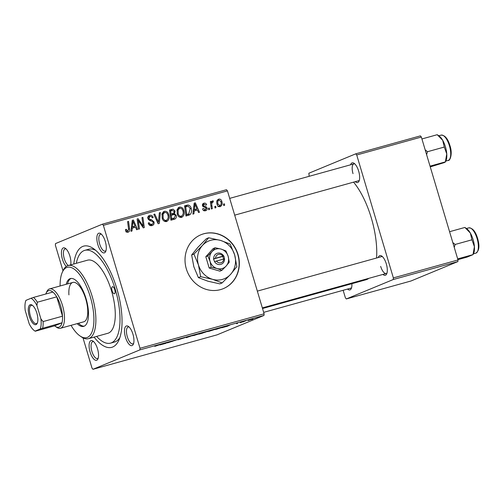 <?xml version="1.0" encoding="UTF-8"?>
<svg xmlns="http://www.w3.org/2000/svg" width="504" height="504" viewBox="0 0 504 504"><rect width="100%" height="100%" fill="white"/><g stroke="black" fill="none" stroke-linecap="round" stroke-linejoin="round"><path stroke-width="0.76" d="M186.322 268.859A29.182 26.8 67.5 0 0 223.335 288.641A29.182 26.8 67.5 0 0 238.027 254.501A29.182 26.8 67.5 0 0 201.014 234.719A29.182 26.8 67.5 0 0 186.322 268.859M223.228 288.685A29.182 26.8 67.5 0 0 237.812 254.589A29.182 26.8 67.5 0 0 200.907 234.763M105.305 241.492A10.212 4.013 74.5 0 1 105.695 251.471A10.212 4.013 74.5 0 1 97.839 244.579A10.212 4.013 74.5 0 1 100.756 233.68A10.212 4.013 74.5 0 1 105.305 241.492M101.499 234.303A8.757 3.44 -105.5 0 0 100.523 234.24A8.757 3.44 -105.5 0 0 99.666 243.999A8.757 3.44 -105.5 0 0 105.21 251.112A8.757 3.44 -105.5 0 0 106.01 250.557M132.955 334.24A10.212 4.013 74.5 0 1 133.346 344.219A10.212 4.013 74.5 0 1 125.49 337.327A10.212 4.013 74.5 0 1 128.407 326.428A10.212 4.013 74.5 0 1 132.955 334.24M129.15 327.052A8.757 3.44 -105.5 0 0 128.173 326.989A8.757 3.44 -105.5 0 0 127.317 336.748A8.757 3.44 -105.5 0 0 132.854 343.86A8.757 3.44 -105.5 0 0 133.661 343.306M97.549 348.894A10.212 4.013 74.5 0 1 97.94 358.873A10.212 4.013 74.5 0 1 90.084 351.981A10.212 4.013 74.5 0 1 93.001 341.082A10.212 4.013 74.5 0 1 97.549 348.894M93.744 341.706A8.757 3.44 -105.5 0 0 92.767 341.643A8.757 3.44 -105.5 0 0 91.911 351.401A8.757 3.44 -105.5 0 0 97.448 358.514A8.757 3.44 -105.5 0 0 98.255 357.96M66.282 266.459A10.212 4.013 74.5 0 1 62.433 259.232A10.212 4.013 74.5 0 1 65.35 248.333A10.212 4.013 74.5 0 1 69.898 256.145A10.212 4.013 74.5 0 1 70.686 264.871M66.093 248.957A8.757 3.44 -105.5 0 0 65.117 248.894A8.757 3.44 -105.5 0 0 64.26 258.653A8.757 3.44 -105.5 0 0 68.399 265.501M351.868 283.695A10.212 4.013 74.5 0 1 351.294 288.521A10.212 4.013 74.5 0 1 347.521 289.076M263.674 312.354L350.809 288.162A8.757 3.44 -105.5 0 0 351.609 287.608M350.595 164.802A10.212 4.013 74.5 0 1 354.11 163.328A10.212 4.013 74.5 0 1 358.659 171.139A10.212 4.013 74.5 0 1 359.05 181.119A10.212 4.013 74.5 0 1 355.276 181.673M234.694 215.158L358.565 180.76A8.757 3.44 -105.5 0 0 359.365 180.205M378.246 257.55A10.212 4.013 74.5 0 1 381.761 256.076A10.212 4.013 74.5 0 1 386.31 263.888A10.212 4.013 74.5 0 1 386.7 273.867A10.212 4.013 74.5 0 1 382.927 274.422M380.671 266.396A8.757 3.44 -105.5 0 0 386.215 273.508A8.757 3.44 -105.5 0 0 387.015 272.954M73.786 264.008A52.523 20.645 74.5 0 1 93.492 248.623A52.523 20.645 74.5 0 1 116.89 288.792A52.523 20.645 74.5 0 1 118.9 340.124A52.523 20.645 74.5 0 1 94.084 337.107M96.611 336.407A48.145 18.925 -105.5 0 0 110.578 343.13L114.452 342.052A48.145 18.925 -105.5 0 0 119.895 337.554M376.564 258.017A55.44 21.792 -105.5 0 0 371.316 217.999A55.44 21.792 -105.5 0 0 353.556 182.152M237.567 323.417L236.628 323.675L237.548 323.348M243.911 321.653L242.972 321.917L243.892 321.584M209.481 331.223L207.988 331.411L210.88 330.385L215.599 329.225L209.469 331.159M207.56 331.645L207.988 331.411M216.09 328.973L215.542 329.043M221.892 327.77L229.956 325.017L227.468 326.22L221.873 327.707M202.532 333.144L198.904 334.152L204.164 332.18L208.076 331.223L202.513 333.087M207.673 331.216L208.045 331.128M205.909 331.903L206.268 331.859M187.312 337.371L186.108 337.705L188.458 336.546L189.409 336.281L187.393 337.277L194.998 334.725L187.242 337.144M155.024 346.229L163.17 343.564L154.785 346.355M156.019 345.901L156.549 345.857M167.423 342.89L177.547 339.576L167.397 342.808M83.002 337.869L92.018 368.128L92.969 369.3L217.06 334.845L263.989 315.428L139.898 349.883L140.011 348.264L264.102 313.809L263.989 315.428M92.969 369.3L139.898 349.883M159.963 344.963L168.027 342.216L165.539 343.419L159.944 344.906M185.006 337.649L178.378 339.683L185.119 337.466M177.981 339.891L178.378 339.683M194.443 335.399L192.95 335.588L195.842 334.561L200.554 333.402L194.424 335.336M192.522 335.821L192.95 335.588M201.046 333.15L200.498 333.22M216.626 329.232L222.573 327.077C223.719 326.8 223.889 326.819 223.083 327.134L216.607 329.175M222.573 327.077C223.719 326.8 223.889 326.819 223.083 327.134L223.033 326.964M248.1 320.5L252.706 318.988L248.088 320.45M253.052 318.812L252.674 318.862M240.288 322.661L245.99 320.714L240.263 322.579M252.605 319.24L251.666 319.498L252.586 319.171M183.84 210.603C184.785 213.702 184.036 215.958 181.591 217.375C179.386 217.545 177.931 216.418 177.225 214.011L177.175 209.336L179.418 207.119C181.692 206.942 183.166 208.108 183.84 210.603L182.933 210.974M181.925 217.262L181.591 217.375M179.021 207.257L178.693 207.415M194.229 210.842L193.914 213.816L192.893 214.099L194.179 203.156L195.332 202.835L199.483 212.266L198.538 212.531L197.442 209.947L193.227 211.252M126.258 231.72L127.877 231.053L128.564 228.866L127.588 221.647L128.539 221.382L129.56 228.86C129.919 230.479 129.452 231.594 128.161 232.212C126.901 232.464 126.076 231.922 125.666 230.567L125.483 229.654L126.391 229.263L126.554 230.139L128.016 231.002L125.887 231.884M150.016 216.518L148.869 218.345L149.48 219.12L151.408 219.687L154.01 221.924C154.382 223.801 153.72 225.023 152.025 225.584C150.097 226 148.831 225.156 148.239 223.052L149.14 222.673L149.808 224.047L152.069 224.311L149.619 225.307L151.748 224.425C152.813 224.135 153.266 223.417 153.096 222.277L152.592 221.489L149.65 220.506L147.943 218.667C147.565 216.959 148.151 215.857 149.707 215.366C151.376 215.019 152.536 215.718 153.191 217.463L152.277 217.816C151.843 216.707 151.093 216.279 150.016 216.518L147.59 217.501M152.428 225.446L152.025 225.584M149.297 215.504L148.938 215.687M160.367 212.543L159.327 223.417L158.13 223.751L153.827 214.357L154.778 214.093L158.464 222.144L159.352 212.827L160.367 212.543L159.34 212.972M168.802 214.78C169.741 217.879 168.991 220.135 166.547 221.552C164.342 221.722 162.887 220.594 162.181 218.188L162.131 213.513L164.38 211.289C166.648 211.119 168.122 212.285 168.802 214.78L167.889 215.151M166.881 221.439L166.547 221.552M163.976 211.434L163.649 211.592M224.431 203.83L224.627 205.286L223.688 205.55L223.467 204.095L224.431 203.83L223.486 204.221M71.032 325.338A36.477 14.339 -105.5 0 0 79.928 335.891A36.477 14.339 -105.5 0 0 90.342 296.963A36.477 14.339 -105.5 0 0 62.282 272.349L62.987 270.787L55.377 245.209L55.49 243.589L102.419 224.173L226.51 189.712L227.462 190.89L103.37 225.345L140.011 348.264M227.462 190.89L264.102 313.809M176.249 215.428C176.671 217.262 176.104 218.516 174.548 219.19L170.925 220.198L169.539 209.998L173.156 209.166L175.064 211.037L174.529 213.765L176.249 215.428L175.335 215.806M174.863 219.083L174.548 219.19M132.3 228.035L131.985 231.015L130.964 231.292L132.256 220.349L133.403 220.034L137.554 229.465L136.609 229.729L135.513 227.147L131.298 228.451M138.632 222.705L139.444 228.942L138.493 229.207L137.12 219.001L138.115 218.723L143.174 226.302L141.964 217.652L142.916 217.388L144.302 227.594L143.306 227.865L138.235 220.305L138.632 222.705L137.674 223.102M203.629 210.521L205.304 209.828L206.212 208.391L202.507 205.783C202.23 204.466 202.684 203.61 203.874 203.213C205.204 202.879 206.13 203.402 206.659 204.775L205.758 205.166L204.101 204.114L203.402 205.367L203.666 205.916L206.268 206.892L207.131 208.051C207.358 209.462 206.823 210.351 205.525 210.729C204.07 211.069 203.081 210.47 202.558 208.946L203.421 208.423L205.537 209.746L203.408 210.628M204.101 204.114L202.419 204.8M205.909 210.596L205.525 210.729M190.027 214.641L185.963 216.021L184.584 205.821L188.03 205.002C189.699 205.361 190.745 206.47 191.18 208.322C191.974 210.798 191.596 212.909 190.027 214.641L188.168 215.41M221.829 201.442C222.598 203.811 222.056 205.55 220.204 206.653C218.654 206.854 217.627 206.111 217.123 204.441C216.292 201.984 216.833 200.201 218.749 199.08C220.33 198.923 221.357 199.71 221.829 201.442L220.922 201.821M215.731 206.243L215.933 207.698L214.994 207.963L214.773 206.514L215.731 206.243L214.792 206.634M212.682 202.003C211.787 202.973 211.541 204.214 211.938 205.733L212.31 208.706L211.352 208.971L210.344 201.55L211.296 201.285L211.497 202.822L212.549 200.806L213.261 200.882L213.217 202.098L211.56 202.463M209.387 208.007L209.588 209.462L208.643 209.727L208.423 208.272L209.387 208.007L208.442 208.398M95.672 250.318A48.145 18.925 -105.5 0 0 88.691 249.266L84.811 250.343A48.145 18.925 -105.5 0 0 76.312 263.302M343.142 290.291L345.379 297.776L346.324 298.954L410.955 281.005L457.884 261.582L393.252 279.531L393.366 277.912L457.997 259.969L457.884 261.582M346.324 298.954L393.252 279.531M309.166 176.306L308.851 173.237L355.774 153.821L420.405 135.872L421.357 137.044L457.997 259.969M421.357 137.044L356.725 154.993L393.366 277.912M262.521 308.505L365.885 279.802A55.44 21.792 -105.5 0 0 368.865 278.328M356.725 154.993L355.774 153.821M382.505 256.7A8.757 3.44 -105.5 0 0 381.528 256.637L257.342 291.123M354.854 163.951A8.757 3.44 -105.5 0 0 353.877 163.888A8.757 3.44 -105.5 0 0 353.021 173.647M103.37 225.345L102.419 224.173M169.577 210.275L173.156 209.166M171.026 210.048L172.103 210.521M174.157 211.409L175.064 211.037M173.029 213.551L172.393 214.647L174.529 213.765M172.393 214.647L172.96 214.824M174.189 218.03L173.426 219.505M170.799 219.284L172.255 218.824M170.484 214.559L174.025 212.852L174.138 211.34L172.267 210.477L170.654 210.924L171.083 214.106L172.614 213.677L170.169 214.647M169.716 211.315L170.654 210.924M170.15 214.49L171.083 214.106M171.247 215.296L171.713 218.742L174.39 217.942L175.298 215.662C174.901 214.673 174.214 214.364 173.244 214.742L170.314 215.687M170.78 219.127L171.713 218.742M172.16 218.868L174.39 217.942M163.025 212.071L164.506 212.505M166.629 220.248L165.734 221.653M161.853 214.578L163.094 214.061L163.138 217.974C163.636 219.694 164.682 220.5 166.276 220.393L164.304 221.218L166.276 220.393C168.09 219.171 168.613 217.356 167.826 214.931C167.341 213.173 166.295 212.341 164.688 212.442L162.143 213.488M162.231 218.345L163.138 217.974M164.688 212.442L163.094 214.061M153.877 214.465L154.778 214.093M157.563 222.516L158.464 222.144M148.333 223.36L149.228 222.988M148.838 224.45L149.808 224.047M148.384 216.128L149.82 216.581M152.284 217.841L153.191 217.463M147.962 218.717L148.869 218.345M148.39 219.568L149.48 219.12M153.103 222.296L154.01 221.924M151.962 224.356L151.225 225.723M125.647 230.517L126.554 230.139M127.607 221.766L128.539 221.382M128.614 229.251L129.56 228.86M127.474 231.229L127.159 232.262M132.231 220.513L133.403 220.034M133.762 226.567L134.177 227.518M131.431 227.329L135.041 226.038L133.018 221.294L132.476 226.75L135.041 226.038M131.45 227.178L132.476 226.75M132.098 221.678L133.018 221.294M137.138 219.127L138.115 218.723M142.43 226.611L143.174 226.302M141.977 217.778L142.916 217.388M137.346 220.676L138.235 220.305M202.721 204L203.591 204.309M205.752 205.153L206.659 204.775M202.495 205.739L203.402 205.367M202.734 206.3L203.666 205.916M204.914 207.453L206.268 206.892M206.224 208.429L207.131 208.051M205.059 209.941L204.656 210.842M194.16 203.32L195.332 202.835M195.691 209.374L196.106 210.319M193.36 210.137L196.969 208.845L194.947 204.101L194.405 209.557L196.969 208.845M193.379 209.979L194.405 209.557M194.027 204.479L194.947 204.101M184.621 206.098L188.03 205.002M185.894 205.884L187.23 206.325M190.266 208.7L191.18 208.322M189.082 213.803L187.973 215.466M187.967 214.232L185.844 215.107L188.685 213.986L190.216 208.524L188.294 206.205L185.692 206.747L186.757 214.565L188.685 213.986M184.76 207.138L185.692 206.747M185.819 214.95L186.757 214.565M178.063 207.894L179.55 208.328M181.673 216.071L180.772 217.476M176.891 210.401L178.139 209.884L178.177 213.797C178.681 215.517 179.726 216.323 181.314 216.216L179.342 217.041L181.314 216.216C183.135 215 183.651 213.179 182.87 210.754C182.385 208.996 181.339 208.165 179.726 208.265L177.181 209.311M177.276 214.168L178.177 213.797M179.726 208.265L178.139 209.884M217.495 199.905L218.333 200.239M219.738 205.852L219.272 206.709M218.446 206.382L219.946 205.758C221.149 204.788 221.464 203.433 220.884 201.701L218.975 199.981L216.676 200.926M218.975 199.981C217.722 200.939 217.407 202.299 218.03 204.07L220.091 205.708L217.955 206.59M217.035 200.781L218.692 200.101M217.123 204.448L218.03 204.07M210.363 201.676L211.296 201.285M210.571 203.207L211.497 202.822M211.882 201.455L213.261 200.882M211.56 202.469L212.537 202.066M172.047 341.101L172.16 341.498M165.4 343.104L163.044 343.911L165.388 343.048M196.276 334.423L193.511 335.368M193.845 335.248L199.962 333.352M198.607 333.724L196.295 334.48M199.653 333.648L198.626 333.774M204.485 332.092L207.22 331.336M206.098 331.645L204.504 332.149M207.119 331.487L206.117 331.701M202.224 332.911L205.481 332.029M204.227 332.382L202.249 332.993M205.367 332.199L204.24 332.438M227.329 325.912L224.973 326.712L227.317 325.849M219.542 327.972L215.517 329.477L222.169 327.386L219.53 327.915M211.321 330.246L208.555 331.191M208.883 331.071L215.006 329.175M213.652 329.547L211.333 330.303M214.698 329.471L213.664 329.597M251.773 319.246L247.924 320.393L251.257 319.24M247.899 320.305L248.447 320.355M112.09 290.776A3.648 1.436 -105.5 0 0 114.402 293.744A3.648 1.436 -105.5 0 0 114.761 289.674A3.648 1.436 -105.5 0 0 112.449 286.713A3.648 1.436 -105.5 0 0 112.09 290.776M77.15 323.637A24.803 9.752 -105.5 0 0 83.645 326.378A24.803 9.752 -105.5 0 0 86.077 298.727A24.803 9.752 -105.5 0 0 70.377 278.58A24.803 9.752 -105.5 0 0 66.219 284.275M78.441 323.278A24.803 9.752 -105.5 0 0 84.281 326.145M62.282 272.349A36.477 14.339 -105.5 0 0 60.102 285.976M62.987 270.787A37.932 14.912 74.5 0 1 68.153 265.57A37.932 14.912 74.5 0 1 92.169 296.383A37.932 14.912 74.5 0 1 88.452 338.669A37.932 14.912 74.5 0 1 81.339 336.867L79.928 335.891M88.452 338.669L107.843 333.289A37.932 14.912 -105.5 0 0 111.56 290.997A37.932 14.912 -105.5 0 0 87.545 260.184L68.153 265.57M110.578 343.13A48.145 18.925 -105.5 0 0 115.29 289.454A48.145 18.925 -105.5 0 0 84.811 250.343M68.916 294.884A20.425 8.026 74.5 0 1 72.841 282.442A20.425 8.026 74.5 0 1 85.768 299.029A20.425 8.026 74.5 0 1 83.771 321.804L60.505 328.261A20.425 8.026 74.5 0 1 56.669 327.291L55.264 326.315A18.969 7.453 -105.5 0 0 59.157 327.096A18.969 7.453 -105.5 0 0 62.017 322.774A18.969 7.453 -105.5 0 0 62.496 316.191A18.969 7.453 -105.5 0 0 56.725 296.837A18.969 7.453 -105.5 0 0 52.857 292.049A18.969 7.453 -105.5 0 0 48.334 290.783A18.969 7.453 -105.5 0 0 46.085 293.271A18.969 7.453 -105.5 0 0 45.795 294.008M71.039 278.46A24.803 9.752 -105.5 0 0 67.511 283.922M426.592 154.621L427.499 151.717L425.174 149.852M430.252 166.9L444.295 162.59L445.41 161.986L445.977 160.726A14.2 5.582 -105.5 0 0 446.764 153.934L445.347 161.891L430.032 166.144M444.289 147.055L446.764 153.934A14.2 5.582 -105.5 0 0 442.714 140.333L444.289 147.055L427.499 151.717M437.239 134.7L442.714 140.333A14.2 5.582 -105.5 0 0 439.104 135.986L437.239 134.7L421.924 138.953M474.415 246.683A14.2 5.582 -105.5 0 0 473.08 239.595A14.2 5.582 -105.5 0 0 470.358 233.081L471.939 239.803L474.415 246.683L472.998 254.64L473.628 253.474A14.2 5.582 74.5 0 0 474.415 246.683M457.676 258.892L472.998 254.64L467 257.122L457.903 259.648M454.243 247.369L455.15 244.465L471.939 239.803M455.15 244.465L452.825 242.6M464.89 227.449L470.358 233.081A14.2 5.582 -105.5 0 0 466.754 228.734L464.89 227.449L449.574 231.701M36.017 324.601A10.357 4.07 74.5 0 1 29.276 316.247A10.357 4.07 74.5 0 1 30.108 304.769A10.357 4.07 74.5 0 1 32.237 305.197A10.357 4.07 74.5 0 1 36.987 313.595A10.357 4.07 74.5 0 1 37.246 323.24A10.357 4.07 74.5 0 1 36.017 324.601M32.672 305.531A9.482 3.73 -105.5 0 0 31.298 305.329A9.482 3.73 -105.5 0 0 31.135 305.386A9.482 3.73 -105.5 0 0 30.309 315.687A9.482 3.73 -105.5 0 0 36.376 323.606A9.482 3.73 -105.5 0 0 36.546 323.549A9.482 3.73 -105.5 0 0 37.441 322.724M46.085 293.271L46.79 291.709A20.425 8.026 74.5 0 1 49.209 289.025A20.425 8.026 74.5 0 1 49.575 288.899A20.425 8.026 74.5 0 1 62.641 305.959A20.425 8.026 74.5 0 1 60.864 328.136A20.425 8.026 74.5 0 1 60.505 328.261M55.264 326.315A18.969 7.453 -105.5 0 1 54.634 325.836L62.017 322.774L40.2 328.992A17.508 6.88 -105.5 0 0 40.925 318.956L36.931 305.556A17.508 6.88 -105.5 0 0 31.04 298.261L25.924 300.378A17.508 6.88 -105.5 0 0 25.2 310.414L29.194 323.807A17.508 6.88 -105.5 0 0 34.461 330.719A17.508 6.88 -105.5 0 0 35.085 331.109L40.2 328.992M40.925 318.956L43.105 321.577L62.496 316.191L56.725 296.837L37.334 302.217L36.931 305.556M54.634 325.836L35.242 331.216M31.04 298.261L33.472 297.429A18.969 7.453 74.5 0 1 37.334 302.217M52.857 292.049L33.472 297.429M43.105 321.577A18.969 7.453 74.5 0 1 42.632 328.161M222.881 256.177L213.52 258.848L214.515 261.601A5.834 5.361 67.5 0 0 220.771 264.398A5.834 5.361 67.5 0 0 224.526 258.817L223.858 255.982L222.881 256.177A4.378 4.019 67.5 0 0 218.389 254.4A4.378 4.019 67.5 0 0 215.567 258.212M223.694 256.026A5.834 5.361 67.5 0 0 217.438 253.222A5.834 5.361 67.5 0 0 213.683 258.804M211.163 267.208L217.104 268.538L221.892 270.339L219.914 271.158L209.179 268.027L211.163 267.208L210.055 261.324A10.212 9.381 67.5 0 0 217.104 268.538A10.212 9.381 67.5 0 0 226.157 266.024L229.257 262.181L228.154 256.297L225.893 250.891L221.105 249.089L215.164 247.76L213.179 248.579L205.815 256.738L209.179 268.027M221.892 270.339L226.157 266.024A10.212 9.381 67.5 0 0 228.154 256.297A10.212 9.381 67.5 0 0 221.105 249.089A10.212 9.381 67.5 0 0 212.058 251.603L207.799 255.919L205.815 256.738M215.164 247.76L212.058 251.603A10.212 9.381 67.5 0 0 210.055 261.324L207.799 255.919M202.451 245.448A20.425 18.761 67.5 0 0 198.45 264.896A20.425 18.761 67.5 0 0 212.549 279.317A20.425 18.761 67.5 0 0 230.643 274.296A20.425 18.761 67.5 0 0 234.643 254.848A20.425 18.761 67.5 0 0 220.544 240.421A20.425 18.761 67.5 0 0 202.451 245.448L193.927 254.085L191.652 255.024L197.864 247.344L206.382 238.707L208.662 237.768L202.451 245.448M193.927 254.085L198.45 264.896L200.661 276.664L212.549 279.317L222.125 282.927L219.845 283.872L207.963 281.219L198.387 277.603L193.864 266.792L191.652 255.024M200.661 276.664L198.387 277.603M222.125 282.927L230.643 274.296L236.855 266.616L234.643 254.848L230.12 244.031L220.544 240.421L208.662 237.768M214.515 261.601L224.526 258.817M216.399 261.003A4.378 4.019 67.5 0 0 220.891 262.779A4.378 4.019 67.5 0 0 223.713 258.974M223.568 259.012L222.793 256.423L213.557 258.987M222.793 256.423L223.858 255.982M169.722 210.237L171.851 209.355M171.347 219.133L173.477 218.251M156.442 220.065L157.387 219.675M149.537 220.456L151.408 219.687M131.834 223.927L132.861 223.505M139.539 222.44L140.446 222.062M141.233 224.891L142.122 224.519M203.276 206.892L204.63 206.331M193.763 206.734L194.79 206.306M184.703 206.079L186.833 205.191M210.968 206.13L211.938 205.733M449.436 145.788A13.129 5.16 -105.5 0 0 441.126 135.122C444.938 135.173 447.88 138.688 449.952 145.669C452.945 154.073 449.782 161.368 448.151 160.423A13.129 5.16 -105.5 0 0 449.436 145.788M468.777 227.871C472.588 227.921 475.53 231.437 477.603 238.417C479.814 246.009 479.209 250.923 475.801 253.172A13.129 5.16 -105.5 0 0 477.086 238.537A13.129 5.16 -105.5 0 0 468.777 227.871L466.446 228.514M353.877 163.888L229.692 198.374M441.126 135.122L438.795 135.765M448.151 160.423L445.82 161.072M262.345 307.906L386.215 273.508M475.801 253.172L473.47 253.821M49.575 288.899L72.841 282.442M34.461 330.719L35.116 331.172"/></g></svg>
